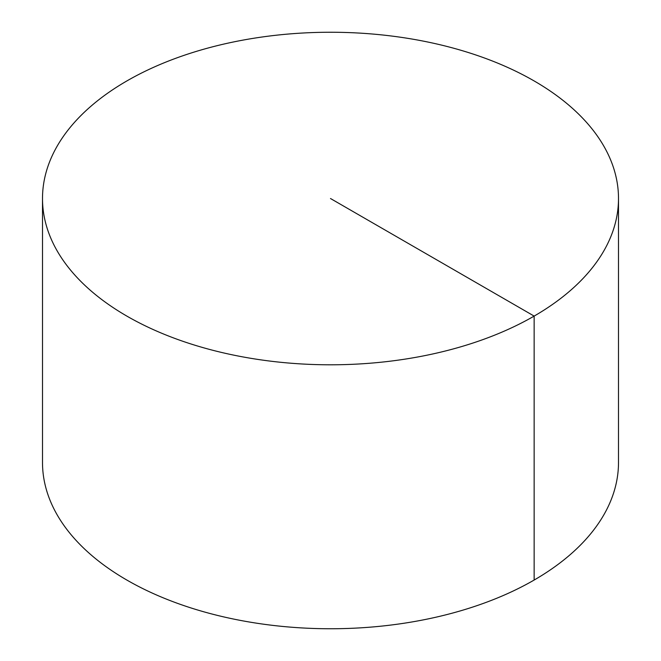<?xml version="1.0" encoding="UTF-8"?>
<svg xmlns="http://www.w3.org/2000/svg" width="661" height="661" viewBox="0 0 661 661"><rect width="100%" height="100%" fill="white"/><g stroke="black" fill="none" stroke-linecap="round" stroke-linejoin="round"><path stroke-width="0.99" d="M618.498 198.523L618.498 462.477A287.998 166.275 180 0 1 440.713 616.093A287.998 166.275 180 0 1 126.854 580.052A287.998 166.275 180 0 1 42.502 462.477L42.502 198.523A287.998 166.275 180 0 1 220.287 44.907A287.998 166.275 180 0 1 534.146 80.948A287.998 166.275 180 0 1 618.498 198.523A287.998 166.275 180 0 1 330.5 364.798A287.998 166.275 180 0 1 42.502 198.523M534.146 580.052L534.146 316.09L330.5 198.523"/></g></svg>
